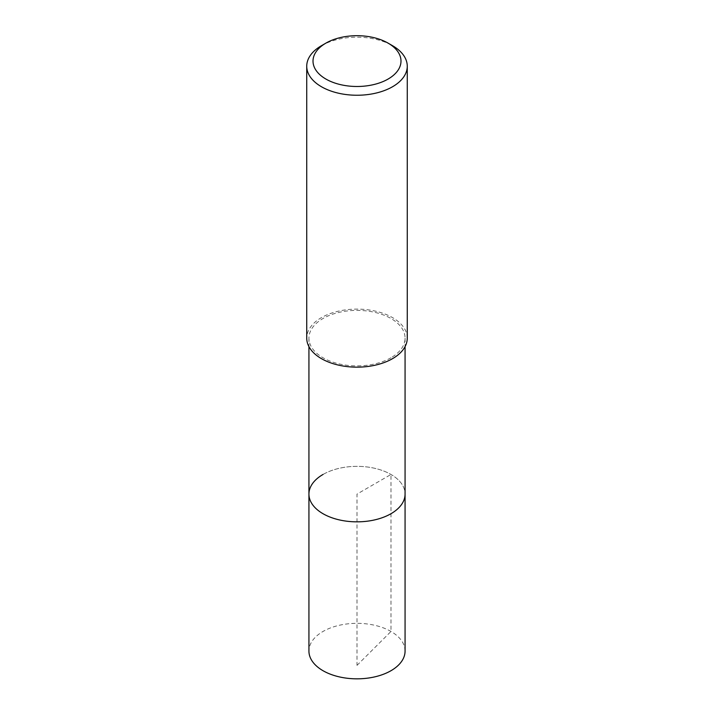 <?xml version="1.0" encoding="UTF-8"?>
<svg xmlns="http://www.w3.org/2000/svg" width="714" height="714" viewBox="0 0 714 714"><rect width="100%" height="100%" fill="white"/><g stroke="black" fill="none" stroke-linecap="round" stroke-linejoin="round"><path stroke-width="0.54" stroke-dasharray="3.57 2.68" d="M405.07 651.079A48.07 27.748 0 0 0 375.394 625.446A48.07 27.748 0 0 0 323.014 631.462A48.07 27.748 0 0 0 308.93 651.079M323.014 474.471A48.07 27.748 180 0 1 375.394 468.455A48.07 27.748 180 0 1 405.07 494.097A48.07 27.748 0 0 0 375.394 468.455A48.07 27.748 0 0 0 323.014 474.471A48.07 27.748 0 0 0 308.93 494.097M390.986 357.759A48.07 27.748 180 0 1 338.606 363.774A48.07 27.748 180 0 1 308.93 338.133A48.07 27.748 180 0 1 323.014 318.506A48.07 27.748 180 0 1 375.394 312.491A48.07 27.748 180 0 1 405.07 338.133A48.07 27.748 180 0 1 390.986 357.759M407.266 338.133A50.266 29.024 0 0 0 376.233 311.322A50.266 29.024 0 0 0 321.452 317.614A50.266 29.024 0 0 0 306.734 338.133M321.452 45.705A50.266 29.024 180 0 1 392.548 45.705M357 665.368L390.986 631.462L390.986 474.471L357 494.097L357 665.368M308.93 338.133L308.93 346.62M405.07 338.133L405.07 346.62"/><path stroke-width="1.07" d="M308.93 346.62L308.93 651.079A48.07 27.748 0 0 0 338.606 676.72A48.07 27.748 0 0 0 390.986 670.705A48.07 27.748 0 0 0 405.07 651.079L405.07 494.097A48.07 27.748 180 0 1 390.986 513.714A48.07 27.748 180 0 1 338.606 519.73A48.07 27.748 180 0 1 308.93 494.097A48.07 27.748 180 0 1 323.014 474.471M308.93 494.097A48.07 27.748 0 0 0 338.606 519.73A48.07 27.748 0 0 0 390.986 513.714A48.07 27.748 0 0 0 405.07 494.097L405.07 346.62M306.734 66.224L306.734 338.133A50.266 29.024 0 0 0 337.767 364.943A50.266 29.024 0 0 0 392.548 358.651A50.266 29.024 0 0 0 407.266 338.133L407.266 66.224A50.266 29.024 180 0 1 392.548 86.742A50.266 29.024 180 0 1 337.767 93.034A50.266 29.024 180 0 1 306.734 66.224A50.266 29.024 180 0 1 321.452 45.705L325.896 43.135A43.982 25.392 180 0 1 388.104 43.135A43.982 25.392 180 0 1 388.104 79.049A43.982 25.392 180 0 1 325.896 79.049A43.982 25.392 180 0 1 325.896 43.135L321.452 45.705M388.104 43.135L392.548 45.705A50.266 29.024 180 0 1 407.266 66.224"/></g></svg>
